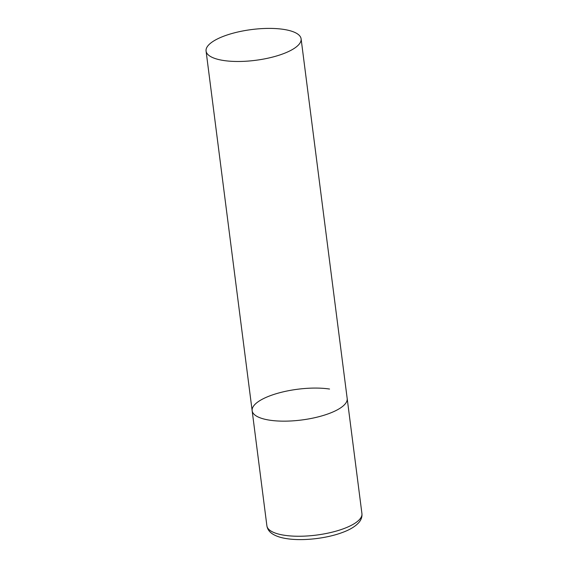 <?xml version="1.0" encoding="UTF-8"?>
<svg xmlns="http://www.w3.org/2000/svg" width="568" height="568" viewBox="0 0 568 568"><rect width="100%" height="100%" fill="white"/><g stroke="black" fill="none" stroke-linecap="round" stroke-linejoin="round"><path stroke-width="0.85" d="M301.111 38.851A47.904 15.506 -7.3 0 0 268.508 28.4A47.904 15.506 -7.3 0 0 216.593 39.362A47.904 15.506 -7.3 0 0 206.07 51.028A47.904 15.506 -7.3 0 0 238.674 61.479A47.904 15.506 -7.3 0 0 290.589 50.517A47.904 15.506 -7.3 0 0 301.111 38.851L361.93 513.628A47.904 15.506 172.7 0 1 335.794 531.215A47.904 15.506 172.7 0 1 284.525 535.283A47.904 15.506 172.7 0 1 266.889 525.798L252.149 410.707A47.904 15.506 -7.3 0 0 284.753 421.158A47.904 15.506 -7.3 0 0 336.661 410.195A47.904 15.506 -7.3 0 0 347.183 398.53A47.904 15.506 172.7 0 1 321.055 416.117A47.904 15.506 172.7 0 1 269.786 420.192A47.904 15.506 172.7 0 1 252.149 410.707A47.904 15.506 172.7 0 1 278.277 393.113A47.904 15.506 172.7 0 1 329.546 389.045M266.889 525.798C267.414 529.064 269.196 531.705 272.228 533.735C275.863 536.135 280.777 537.782 286.954 538.677C302.517 541.141 325.968 538.563 341.801 532.706C349.469 529.98 355.121 526.628 358.763 522.652C361.191 519.919 362.242 516.915 361.93 513.628M252.149 410.707L206.07 51.028"/></g></svg>
